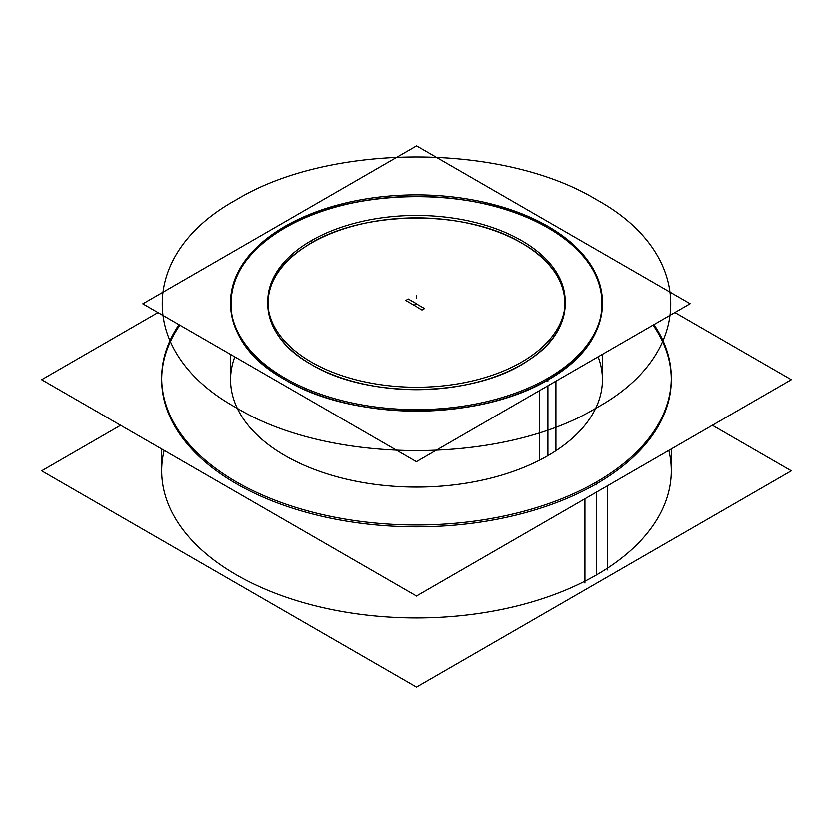 <?xml version="1.0" encoding="UTF-8"?>
<svg xmlns="http://www.w3.org/2000/svg" width="833" height="833" viewBox="0 0 833 833"><rect width="100%" height="100%" fill="white"/><g stroke="black" fill="none" stroke-linecap="round" stroke-linejoin="round"><path stroke-width="1.25" d="M416.417 461.774L690.193 303.712L416.583 145.744L142.807 303.806L416.417 461.774M230.47 303.753A186.03 107.405 0 0 0 345.31 402.985A186.03 107.405 0 0 0 548.041 379.702A186.03 107.405 180 0 1 284.959 379.702A186.03 107.405 180 0 1 284.959 227.805A186.03 107.405 180 0 1 548.041 227.805A186.03 107.405 180 0 1 548.041 379.702A186.03 107.405 0 0 0 602.53 303.753M267.674 303.753A148.826 85.924 0 0 0 359.544 383.138A148.826 85.924 0 0 0 521.739 364.51A148.826 85.924 0 0 0 521.739 242.997A148.826 85.924 0 0 0 311.261 242.997A148.826 85.924 0 0 0 311.261 364.51A148.826 85.924 0 0 0 521.739 364.51A148.826 85.924 0 0 0 565.326 303.753M514.919 365.781A148.826 85.924 0 0 0 565.326 301.327A148.826 85.924 0 0 0 469.104 220.953A148.826 85.924 0 0 0 304.868 244.506M311.261 240.622L311.261 243.548L311.261 240.622M565.315 302.546A148.826 85.924 0 0 0 472.478 224.139A148.826 85.924 0 0 0 311.261 242.997A148.826 85.924 0 0 0 311.261 364.51A148.826 85.924 0 0 0 521.739 364.51A148.826 85.924 0 0 0 521.739 242.997A148.826 85.924 0 0 0 311.261 242.997A148.826 85.924 0 0 0 311.261 364.51A148.826 85.924 0 0 0 521.739 364.51A148.826 85.924 0 0 0 521.739 242.997A148.826 85.924 0 0 0 311.261 242.997A148.826 85.924 0 0 0 311.261 364.51A148.826 85.924 0 0 0 521.739 364.51A148.826 85.924 0 0 0 521.739 242.997A148.826 85.924 0 0 0 311.261 242.997M318.081 236.874A148.826 85.924 0 0 0 267.674 301.327A148.826 85.924 0 0 0 363.896 381.701A148.826 85.924 0 0 0 528.132 358.148M120.577 425.278L41.65 470.843L416.5 687.256L791.35 470.843L712.423 425.278M668.899 450.403A254.867 147.149 180 0 1 596.72 574.885A254.867 147.149 180 0 1 302.816 602.54A254.867 147.149 180 0 1 164.101 450.403A254.867 147.149 180 0 0 302.816 602.54A254.867 147.149 180 0 0 596.72 574.885A254.867 147.149 180 0 1 302.816 602.54A254.867 147.149 180 0 1 164.101 450.403A254.867 147.149 180 0 0 302.816 602.54A254.867 147.149 180 0 0 596.72 574.885L596.72 492.074L596.72 574.885A254.867 147.149 180 0 0 668.899 450.403A254.867 147.149 180 0 1 596.72 574.885A254.867 147.149 180 0 0 668.899 450.403M585.047 498.811L585.047 583.038M585.047 488.253A254.867 147.149 0 0 0 671.367 377.88A254.867 147.149 0 0 0 654.051 324.578M596.72 484.91L596.72 481.984L596.72 484.91M161.633 379.702A254.867 147.149 0 0 0 318.966 515.648A254.867 147.149 0 0 0 596.72 483.754A254.867 147.149 0 0 0 671.367 379.702M178.908 324.641A254.867 147.149 0 0 0 161.633 377.88A254.867 147.149 0 0 0 326.411 515.523A254.867 147.149 0 0 0 607.673 475.185M607.673 485.743L607.673 569.97M157.958 312.552L41.65 379.702L416.5 596.126L791.35 379.702L674.959 312.51M596.72 483.754A254.867 147.149 180 0 1 276.275 502.58A254.867 147.149 180 0 1 179.793 325.162A254.867 147.149 0 0 0 276.275 502.58A254.867 147.149 0 0 0 596.72 483.754A254.867 147.149 0 0 0 653.155 325.089A254.867 147.149 180 0 1 596.72 483.754A254.867 147.149 180 0 1 276.275 502.58A254.867 147.149 180 0 1 179.793 325.162A254.867 147.149 0 0 0 276.275 502.58A254.867 147.149 0 0 0 596.72 483.754A254.867 147.149 180 0 0 653.155 325.089A254.867 147.149 180 0 1 596.72 483.754M548.041 455.651A186.03 107.405 0 0 0 598.25 356.795A186.03 107.405 180 0 1 548.041 455.651A186.03 107.405 0 0 0 598.25 356.795A186.03 107.405 180 0 1 548.041 455.651L548.041 385.783L548.041 455.651A186.03 107.405 180 0 1 327.338 473.967A186.03 107.405 180 0 1 234.719 356.868A186.03 107.405 0 0 0 327.338 473.967A186.03 107.405 0 0 0 548.041 455.651A186.03 107.405 0 0 1 327.338 473.967A186.03 107.405 0 0 1 234.719 356.868A186.03 107.405 0 0 0 327.338 473.967A186.03 107.405 0 0 0 548.041 455.651L548.041 385.783M539.524 390.698L539.524 460.274M539.524 382.805A186.03 107.405 0 0 0 602.53 302.233A186.03 107.405 0 0 0 482.255 201.763A186.03 107.405 0 0 0 276.952 231.21M548.041 381.16L548.041 378.244M602.53 302.993A186.03 107.405 0 0 0 487.086 204.387A186.03 107.405 0 0 0 284.959 227.805A186.03 107.405 0 0 0 235.978 277.816M293.476 221.672A186.03 107.405 0 0 0 230.47 302.233A186.03 107.405 0 0 0 350.745 402.703A186.03 107.405 0 0 0 556.048 373.267M556.048 381.16L556.048 450.736M284.959 227.805A186.03 107.405 180 0 1 548.041 227.805A186.03 107.405 180 0 1 548.041 379.702A186.03 107.405 180 0 1 284.959 379.702A186.03 107.405 180 0 1 284.959 227.805A186.03 107.405 0 0 0 284.959 379.702A186.03 107.405 0 0 0 548.041 379.702A186.03 107.405 0 0 0 548.041 227.805A186.03 107.405 0 0 0 284.959 227.805A186.03 107.405 180 0 1 548.041 227.805A186.03 107.405 180 0 1 548.041 379.702A186.03 107.405 0 0 1 284.959 379.702A186.03 107.405 0 0 1 284.959 227.805M548.041 227.805C482.338 188.05 363.375 185.894 293.476 223.192C213.737 261.52 209.552 338.562 284.959 379.702C350.662 419.457 469.625 421.613 539.524 384.325C619.263 345.987 623.448 268.955 548.041 227.805C482.338 188.05 363.375 185.894 293.476 223.192C213.737 261.52 209.552 338.562 284.959 379.702C350.662 419.457 469.625 421.613 539.524 384.325C619.263 345.987 623.448 268.955 548.041 227.805C482.338 188.05 363.375 185.894 293.476 223.192C213.737 261.52 209.552 338.562 284.959 379.702C350.662 419.457 469.625 421.613 539.524 384.325C619.263 345.987 623.448 268.955 548.041 227.805C482.338 188.05 363.375 185.894 293.476 223.192C213.737 261.52 209.552 338.562 284.959 379.702C350.662 419.457 469.625 421.613 539.524 384.325C619.263 345.987 623.448 268.955 548.041 227.805C616.909 265.748 620.647 334.429 556.048 374.788C489.658 420.821 356.222 423.237 284.959 379.702C216.091 341.769 212.353 273.089 276.952 232.73C343.342 186.696 476.778 184.27 548.041 227.805C616.909 265.748 620.647 334.429 556.048 374.788C489.658 420.821 356.222 423.237 284.959 379.702C216.091 341.769 212.353 273.089 276.952 232.73C343.342 186.696 476.778 184.27 548.041 227.805C616.909 265.748 620.647 334.429 556.048 374.788C489.658 420.821 356.222 423.237 284.959 379.702C216.091 341.769 212.353 273.089 276.952 232.73C343.342 186.696 476.778 184.27 548.041 227.805C616.909 265.748 620.647 334.429 556.048 374.788C489.658 420.821 356.222 423.237 284.959 379.702C216.091 341.769 212.353 273.089 276.952 232.73C343.342 186.696 476.778 184.27 548.041 227.805M521.739 242.997C576.603 273.234 579.83 327.9 528.674 360.231C475.726 397.362 368.478 399.476 311.261 364.51C256.397 334.272 253.17 279.617 304.326 247.286C357.274 210.155 464.522 208.031 521.739 242.997C576.603 273.234 579.83 327.9 528.674 360.231C475.726 397.362 368.478 399.476 311.261 364.51C256.397 334.272 253.17 279.617 304.326 247.286C357.274 210.155 464.522 208.031 521.739 242.997C576.603 273.234 579.83 327.9 528.674 360.231C475.726 397.362 368.478 399.476 311.261 364.51C256.397 334.272 253.17 279.617 304.326 247.286C357.274 210.155 464.522 208.031 521.739 242.997C576.603 273.234 579.83 327.9 528.674 360.231C475.726 397.362 368.478 399.476 311.261 364.51C256.397 334.272 253.17 279.617 304.326 247.286C357.274 210.155 464.522 208.031 521.739 242.997M416.5 295.403L416.5 298.443L416.5 295.403M416.448 303.785L413.918 305.242L422.185 310.022L424.715 308.554L416.448 303.785L413.918 305.242L422.185 310.022L424.715 308.554L408.18 299.016L405.65 300.474L413.918 305.242L416.448 303.785L408.18 299.016L405.65 300.474L413.918 305.242L416.448 303.785L413.918 305.242L422.185 310.022L424.715 308.554L416.448 303.785L413.918 305.242L422.185 310.022L424.715 308.554L408.18 299.016L405.65 300.474L413.918 305.242L416.448 303.785L408.18 299.016L405.65 300.474L413.918 305.242L416.448 303.785L413.918 305.242L422.185 310.022L424.715 308.554L416.448 303.785L413.918 305.242L422.185 310.022L424.715 308.554L408.18 299.016L405.65 300.474L413.918 305.242L416.448 303.785L408.18 299.016L405.65 300.474L413.918 305.242L416.448 303.785L413.918 305.242L422.185 310.022L424.715 308.554L416.448 303.785L413.918 305.242L422.185 310.022L424.715 308.554L408.18 299.016L405.65 300.474L413.918 305.242L416.448 303.785L408.18 299.016L405.65 300.474L413.918 305.242L416.448 303.785M236.28 407.806C330.097 464.835 502.903 464.835 596.72 407.806C695.503 353.64 695.503 253.878 596.72 199.712C502.903 142.682 330.097 142.682 236.28 199.712C137.497 253.878 137.497 353.64 236.28 407.806C330.097 464.835 502.903 464.835 596.72 407.806C695.503 353.64 695.503 253.878 596.72 199.712C502.903 142.682 330.097 142.682 236.28 199.712C137.497 253.878 137.497 353.64 236.28 407.806C330.097 464.835 502.903 464.835 596.72 407.806C695.503 353.64 695.503 253.878 596.72 199.712C502.903 142.682 330.097 142.682 236.28 199.712C137.497 253.878 137.497 353.64 236.28 407.806C330.097 464.835 502.903 464.835 596.72 407.806C695.503 353.64 695.503 253.878 596.72 199.712C502.903 142.682 330.097 142.682 236.28 199.712C137.497 253.878 137.497 353.64 236.28 407.806M596.72 492.074L596.72 574.885M565.326 304.305L565.326 301.379M267.674 301.379L267.674 304.305M671.367 448.977L671.367 472.665M671.367 380.858L671.367 377.943M161.633 448.977L161.633 472.665M161.633 380.858L161.633 377.943M602.53 354.317L602.53 381.222M602.53 305.222L602.53 302.296M230.47 354.41L230.47 381.222"/></g></svg>
